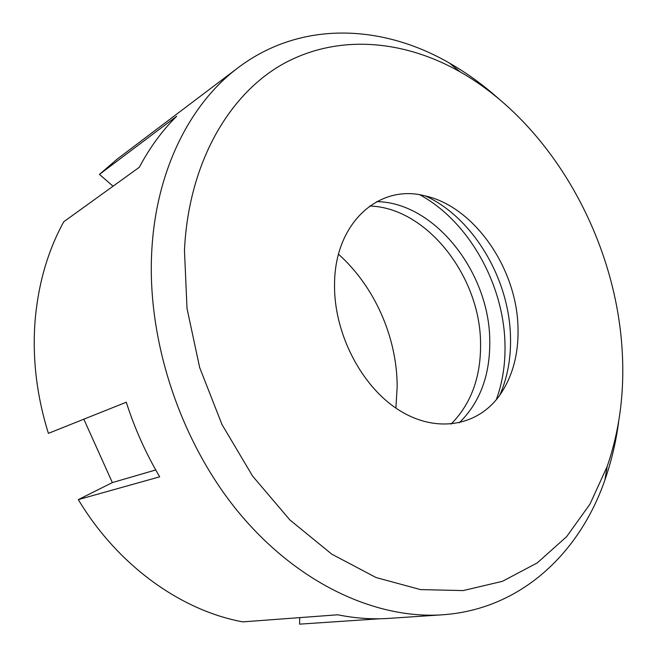 <?xml version="1.0" encoding="UTF-8"?>
<svg xmlns="http://www.w3.org/2000/svg" width="657" height="657" viewBox="0 0 657 657"><rect width="100%" height="100%" fill="white"/><g stroke="black" fill="none" stroke-linecap="round" stroke-linejoin="round"><path stroke-width="0.99" d="M83.833 419.191L112.355 482.583L78.314 499.616C117.89 565.718 181.209 610.567 242.753 621.875L337.723 614.788C355.191 618.311 372.207 619.51 388.772 618.385L442.333 614.804C376.395 619.337 298.713 584.188 239.756 513.725C180.995 443.22 146.996 341.632 151.718 252.05C155.75 170.549 190.202 103.412 238.245 67.614C301.103 20.178 382.497 24.416 449.396 63.047C466.601 72.902 482.87 84.663 498.195 98.312M379.803 618.763L299.608 624.15L299.707 617.629M238.245 67.614L117.283 159.027L99.453 174.392L113.045 186.21M99.453 174.392L176.684 116.24C162.23 130.546 149.78 147.554 139.325 167.264L63.786 221.729C47.756 250.925 38.18 284.054 35.059 321.125C32.242 358.369 36.685 395.777 48.396 433.357L126.275 402.224C134.693 428.495 145.829 453.355 159.692 476.81L78.314 499.616M338.519 254.234C374.613 286.509 397 337.222 397.181 386.39L395.908 408.096M618.697 421.375C616.044 441.726 611.453 461.263 604.908 479.98C579.638 552.989 520.902 609.491 442.333 614.804M155.734 469.96L112.355 482.583M184.461 250.366C188.575 162.747 229.162 93.77 283.734 63.589C338.708 33.663 403.956 40.069 459.957 71.761C551.699 123.951 616.02 239.164 622.212 351.347C624.593 392.073 619.584 430.45 607.175 466.478L590.011 504.067L566.605 536.679L537.245 562.901L502.474 581.314L463.144 590.586L420.48 589.584L376.067 577.536L331.826 554.188L289.926 519.983L252.592 476.079L221.935 424.422L199.679 367.583L187.023 308.535L184.461 250.366M517.987 327.301C516.747 268.146 474.009 206.199 424.447 195.729C378.802 183.837 334.323 223.101 334.544 284.99C333.961 333.493 361.539 386.595 398.865 410.05C436.207 433.686 477.253 426.106 499.164 396.04C512.485 377.225 518.759 354.304 517.987 327.301M425.49 195.967C473.056 217.722 509.076 278.445 510.481 336.261C511.13 357.753 507.574 377.389 499.788 395.177M419.889 194.842C468.342 221.081 503.484 283.52 504.954 343.159C505.553 363.354 502.671 382.202 496.298 399.694M459.251 422.804C480.193 402.24 490.36 374.589 489.752 339.833C489.095 272.047 434.482 202.34 376.765 201.642M369.743 206.011C426.779 207.686 480.029 276.178 480.554 342.79C481.096 376.576 471.266 403.677 451.08 424.094M459.957 71.761L449.396 63.047M607.175 466.478L604.908 479.98"/></g></svg>
